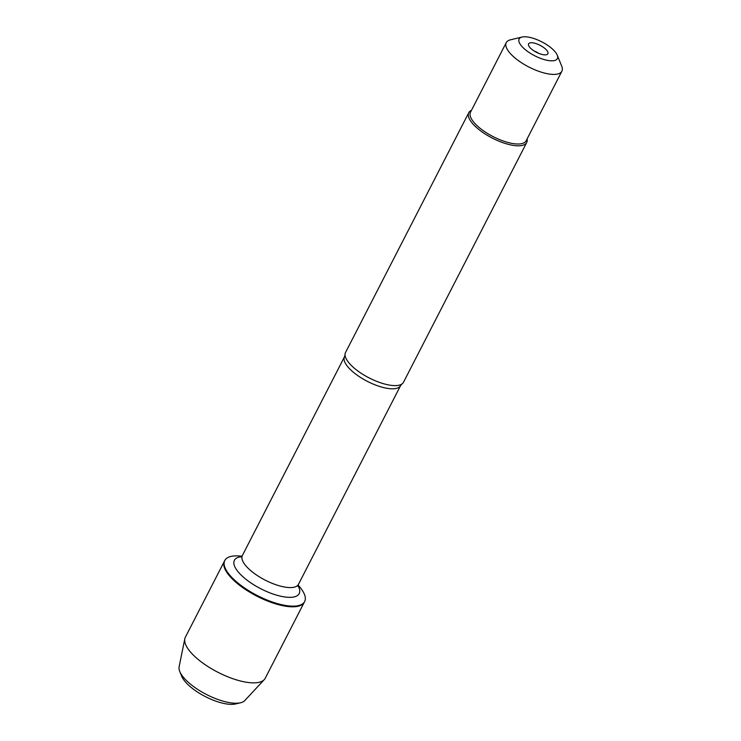 <?xml version="1.0" encoding="UTF-8"?>
<svg xmlns="http://www.w3.org/2000/svg" width="741" height="741" viewBox="0 0 741 741"><rect width="100%" height="100%" fill="white"/><g stroke="black" fill="none" stroke-linecap="round" stroke-linejoin="round"><path stroke-width="1.11" d="M298.141 585.14L299.207 586.353A44.895 16.311 -152.8 0 1 304.653 601.544A44.895 16.311 -152.8 0 1 257.266 595.523A44.895 16.311 -152.8 0 1 224.782 560.492A44.895 16.311 -152.8 0 1 240.297 556.083L241.909 556.241M184.805 638.788A44.895 16.311 27.2 0 0 203.701 663.686A44.895 16.311 27.2 0 0 245.929 682.155A44.895 16.311 27.2 0 0 264.259 679.617L244.789 700.569A37.115 13.486 -152.8 0 1 240.575 702.764A37.115 13.486 -152.8 0 1 229.636 702.663A37.115 13.486 -152.8 0 1 179.776 671.522A37.115 13.486 -152.8 0 1 179.109 666.807L184.805 638.788A44.895 16.311 27.2 0 1 185.361 637.204L224.44 561.159A44.895 16.311 27.2 0 0 256.923 596.19A44.895 16.311 27.2 0 0 304.31 602.211A44.895 16.311 -152.8 0 1 285.007 606.11A44.895 16.311 -152.8 0 1 241.057 586.4A44.895 16.311 -152.8 0 1 224.44 561.159L224.782 560.492M468.766 112.697L345.538 352.484A32.576 11.837 27.2 0 0 345.037 354.735A32.576 11.837 27.2 0 0 359.959 372.473A32.576 11.837 27.2 0 0 389.488 385.098A32.576 11.837 27.2 0 0 401.946 383.986A32.576 11.837 27.2 0 0 403.493 382.263L526.721 142.485A32.576 11.837 -152.8 0 1 492.339 138.113A32.576 11.837 -152.8 0 1 468.766 112.697A32.576 11.837 -152.8 0 1 471.443 110.344M527.083 138.938A32.576 11.837 -152.8 0 1 526.721 142.485M533.261 42.913A10.837 3.937 -152.8 0 1 544.737 48.35A10.837 3.937 -152.8 0 1 547.219 54.417A10.837 3.937 -152.8 0 1 536.438 52.305A10.837 3.937 -152.8 0 1 528.444 44.766A10.837 3.937 -152.8 0 1 533.261 42.913M548.118 60.493A21.489 7.808 27.2 0 0 557.232 55.14A21.489 7.808 27.2 0 0 528.361 37.115A21.489 7.808 27.2 0 0 522.025 37.05A21.489 7.808 27.2 0 0 524.137 48.665A21.489 7.808 27.2 0 0 548.118 60.493M522.025 37.05L510.475 39.81A31.279 11.365 27.2 0 0 506.251 42.617A31.279 11.365 27.2 0 0 517.829 60.197A31.279 11.365 27.2 0 0 548.442 73.924A31.279 11.365 27.2 0 0 561.891 71.21A31.279 11.365 27.2 0 0 561.715 66.134L557.232 55.14M561.891 71.21L526.119 140.809A31.279 11.365 -152.8 0 1 512.679 143.522A31.279 11.365 -152.8 0 1 482.058 129.795A31.279 11.365 -152.8 0 1 470.489 112.215L506.251 42.617M538.698 53.343A6.993 2.538 27.2 0 0 534.28 51.073M264.259 679.617A44.895 16.311 27.2 0 0 265.222 678.256L304.653 601.544M179.776 671.522L181.693 676.237A32.919 11.958 27.2 0 0 225.922 703.857A32.919 11.958 27.2 0 0 235.629 703.95L240.575 702.764M401.946 383.986L400.612 385.57A31.53 11.458 -152.8 0 1 367.332 381.346A31.53 11.458 -152.8 0 1 344.528 356.745L345.037 354.735M344.528 356.745L242.363 555.528A31.53 11.458 27.2 0 0 265.176 580.129A31.53 11.458 27.2 0 0 298.456 584.353L298.021 586.298L297.678 585.418M298.021 585.742A36.42 13.227 -152.8 0 1 260.758 588.734A36.42 13.227 -152.8 0 1 241.483 556.686M400.612 385.57L298.456 584.353M242.363 555.528L241.038 557.01L241.955 556.769"/></g></svg>
